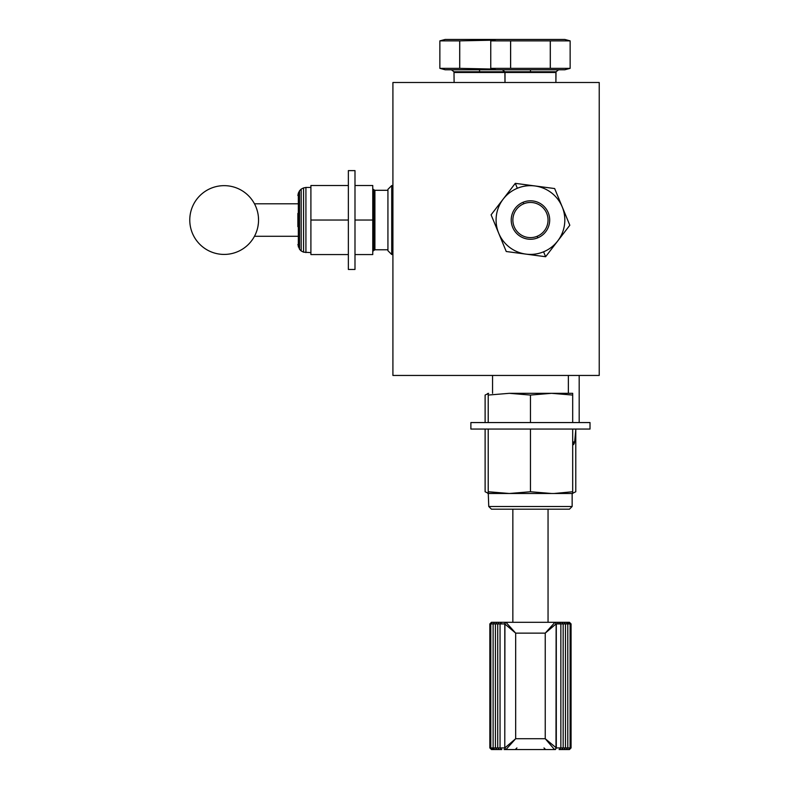 <?xml version="1.0" encoding="UTF-8"?>
<svg xmlns="http://www.w3.org/2000/svg" width="789" height="789" viewBox="0 0 789 789"><rect width="100%" height="100%" fill="white"/><g stroke="black" fill="none" stroke-linecap="round" stroke-linejoin="round"><path stroke-width="1.18" d="M555.407 749.55L504.102 749.55M559.105 749.55L561.551 749.55L559.105 749.55M561.423 749.55L566.167 749.55L561.423 749.55M566.038 749.55L568.474 749.55L566.038 749.55M505.493 622.294L501.666 622.294L505.936 622.294L504.605 623.921L489.841 623.921L489.841 747.923L504.605 747.923L505.936 749.55L515.671 738.721L545.238 738.721L556.304 747.923L556.304 623.921L554.963 622.294L559.233 622.294L556.797 622.294M501.794 749.55L499.358 749.55L501.794 749.55M499.486 749.55L494.742 749.55L499.486 749.55M494.871 749.55L492.435 749.55L494.871 749.55M501.794 622.294L499.358 622.294L501.794 622.294M499.486 622.294L494.742 622.294L499.486 622.294M494.871 622.294L492.435 622.294L494.871 622.294M559.105 622.294L560.032 622.294M561.423 622.294L566.167 622.294L559.588 622.294L560.92 623.921M566.038 622.294L568.474 622.294L566.038 622.294M506.39 749.55A1.627 1.608 90 0 1 504.782 747.923L504.782 623.921A1.627 1.608 90 0 1 506.39 622.294L554.963 622.294L545.238 633.133L515.671 633.133L504.782 623.921M491.547 747.923L493.095 749.55L491.468 749.55L489.841 747.923L491.468 749.55M554.963 749.55L556.304 747.923L571.068 747.923L569.441 749.55L567.814 749.55L569.441 749.55L571.068 747.923L571.068 623.921L556.127 623.921A1.627 1.608 -90 0 0 554.509 622.294M505.936 622.294L515.671 633.133L515.671 738.721L504.921 747.854A1.627 1.598 45 0 0 506.528 749.471M567.814 622.294L569.441 622.294L567.814 622.294L569.441 622.294L567.814 622.294L569.362 623.921M491.468 622.294L493.095 622.294L491.468 622.294L489.841 623.921L491.468 622.294M556.127 747.923A1.627 1.608 -90 0 1 554.509 749.55L545.238 738.721L545.238 633.133L555.989 623.991A1.627 1.598 -135 0 0 554.371 622.383M568.09 623.921L566.433 622.294M565.545 623.921L564.204 622.294M563.238 623.921L561.896 622.294M558.612 623.921L557.281 622.294M506.39 622.294L506.528 622.383A1.627 1.598 135 0 0 504.921 623.991L504.782 747.923M492.819 747.923L494.476 749.55M554.509 749.55L554.371 749.471A1.627 1.598 -45 0 0 555.989 747.854L556.127 623.921M552.359 509.191L491.468 509.191L569.441 509.191L549.41 509.191L569.441 509.191L572.143 506.489L488.756 506.489L491.468 509.191L488.756 506.489L488.213 491.744L509.339 493.49L487.76 493.372M554.184 493.49L572.686 491.744L572.686 493.49L554.184 493.49M509.339 493.49L530.455 491.744L551.57 493.49L488.756 493.49M553.878 493.49L551.57 493.49M551.748 393.317L572.686 393.317L572.686 395.062L551.57 393.317L530.455 395.062L509.339 393.317L488.213 395.062L487.76 393.435M488.213 395.062L488.213 422.559M488.213 429.058L488.213 491.744M530.455 395.062L530.455 422.559M530.455 429.058L530.455 491.744M572.686 395.062L572.686 422.559M581.552 429.058L572.686 429.058L572.686 491.744M509.339 393.317L551.57 393.317M470.885 429.058L590.014 429.058L590.014 422.559L470.885 422.559L470.885 429.058M572.686 441.939L574.668 441.939L575.852 429.058M572.686 445.479L574.668 441.939M572.686 444.414L573.84 444.414M572.686 443.231L574.431 443.231M599.226 375.446L599.226 82.5L392.912 82.5L392.912 375.446L599.226 375.446M572.242 493.49L575.783 491.744L575.783 429.778M488.667 493.49L485.117 491.744L485.117 429.058M485.117 422.559L485.117 395.062L488.667 393.317M497.178 749.55L500.808 749.55M563.731 622.294L560.101 622.294M258.545 220.032A34.381 34.381 0 0 1 224.165 254.423A34.381 34.381 0 0 1 189.774 220.032A34.381 34.381 0 0 1 224.165 185.652A34.381 34.381 0 0 1 258.545 220.032L258.397 216.837M258.397 223.257L257.973 226.305M256.563 231.532L255.794 233.514L256.563 231.532M255.113 235.014L254.472 236.276L255.113 235.023M305.925 252.628L305.925 187.447L303.558 187.92L303.558 252.155L310.905 252.628M297.867 244.57L299.534 249.304L301.191 250.971L301.191 189.104L303.558 187.92M299.534 249.304L299.534 190.77L301.191 189.104M297.867 226.68L297.867 220.032C297.867 188.393 297.867 188.393 297.867 220.032C297.867 251.681 297.867 251.681 297.867 220.032L297.867 213.405M298.341 246.937L298.341 193.137L299.534 190.77M387.932 249.778L374.903 249.778L373 250.971L372.763 187.92M373.956 250.261L373.956 189.814L373 189.104M374.903 249.778L374.903 190.297L373.956 189.814M387.932 250.734L387.932 189.34L391.729 185.553L391.729 254.522L387.932 250.734M354.991 220.032L372.763 220.032L372.763 254.561L354.991 254.561M348.353 254.561L310.905 254.561L310.905 185.514L348.353 185.514M348.353 220.032L310.905 220.032M372.763 220.032L372.763 185.514L354.991 185.514M255.113 205.051L255.794 206.56M256.573 208.562L257.332 210.979M354.991 269.453L354.991 170.621L348.353 170.621L348.353 269.453L354.991 269.453M523.107 202.26A19.242 19.242 0 0 1 548.237 212.695A19.242 19.242 0 0 1 537.802 237.814A19.242 19.242 0 0 1 512.672 227.38A19.242 19.242 0 0 1 523.107 202.26A19.242 19.242 0 0 1 548.237 212.695A19.242 19.242 0 0 1 537.802 237.814A19.242 19.242 0 0 1 512.672 227.38A19.242 19.242 0 0 1 523.107 202.26A19.242 19.242 0 0 1 548.237 212.695A19.242 19.242 0 0 1 537.802 237.814A19.242 19.242 0 0 1 512.672 227.38A19.242 19.242 0 0 1 523.107 202.26L523.738 203.789A17.585 17.585 0 0 1 546.708 213.326A17.585 17.585 0 0 1 537.171 236.286A17.585 17.585 0 0 1 514.201 226.749A17.585 17.585 0 0 1 523.738 203.789A17.585 17.585 0 0 1 546.708 213.326A17.585 17.585 0 0 1 537.171 236.286L537.802 237.814L537.171 236.286A17.585 17.585 0 0 1 514.201 226.749A17.585 17.585 0 0 1 523.738 203.789A17.585 17.585 0 0 1 546.708 213.326A17.585 17.585 0 0 1 537.171 236.286A17.585 17.585 0 0 1 514.201 226.749A17.585 17.585 0 0 1 523.738 203.789L523.107 202.26M545.633 256.711A39.687 39.687 0 0 1 545.613 256.721A39.687 39.687 0 0 1 545.584 256.731L506.282 251.513A39.687 39.687 0 0 1 506.242 251.494L491.103 214.845A39.687 39.687 0 0 1 491.113 214.795L515.276 183.364A39.687 39.687 0 0 1 515.316 183.344L554.628 188.551A39.687 39.687 0 0 1 554.667 188.581L569.806 225.23A39.687 39.687 0 0 1 569.796 225.279L545.633 256.711A39.687 39.687 0 0 1 545.613 256.721A39.687 39.687 0 0 1 545.584 256.731L506.282 251.513A39.687 39.687 0 0 1 506.242 251.494L491.103 214.845A39.687 39.687 0 0 1 491.113 214.795L515.276 183.364A39.687 39.687 0 0 1 515.296 183.354L554.628 188.551L515.316 183.344L517.328 188.275A34.371 34.371 0 0 1 562.222 206.915A34.371 34.371 0 0 1 543.582 251.799A34.371 34.371 0 0 1 498.687 233.159A34.371 34.371 0 0 1 517.328 188.275L515.296 183.354L554.628 188.551A39.687 39.687 0 0 1 554.667 188.581L569.806 225.23A39.687 39.687 0 0 1 569.796 225.279L545.633 256.711A39.687 39.687 0 0 1 545.613 256.721L543.582 251.799A34.371 34.371 0 0 1 498.687 233.159A34.371 34.371 0 0 1 517.328 188.275A34.371 34.371 0 0 1 562.222 206.915A34.371 34.371 0 0 1 543.582 251.799L545.613 256.721L506.282 251.513A39.687 39.687 0 0 1 506.242 251.494L491.103 214.845A39.687 39.687 0 0 1 491.113 214.795L515.276 183.364A39.687 39.687 0 0 1 515.296 183.354L554.628 188.551A39.687 39.687 0 0 1 554.667 188.581L569.806 225.23A39.687 39.687 0 0 1 569.796 225.279L545.633 256.711M555.9 82.5L556.018 71.779L555.9 72.489L504.999 72.47L555.9 72.489L555.9 82.5L556.018 71.779L453.991 71.779L451.387 69.777L479.554 69.777L479.554 71.779L453.991 71.779L454.109 82.5M556.018 71.779L530.455 71.779L530.455 69.777L512.87 69.777L548.039 69.777L530.455 69.777L530.455 71.779L556.018 71.779L558.622 69.777L461.969 69.777L479.554 69.777L479.554 71.779L453.991 71.779M555.9 72.489L505.009 72.489L505.009 82.5L504.891 71.779L479.554 71.779L504.891 71.779L502.287 69.777L497.139 69.777L502.287 69.777M550.278 68.357L510.631 68.357L510.631 40.87L550.278 40.87L550.278 68.357L550.318 40.87L550.278 68.357L510.631 68.357L510.631 40.87L550.278 40.87L550.318 68.357L510.631 68.357L510.631 40.87L490.758 40.87L496.084 39.45L445.183 39.45L496.084 39.45L490.758 40.87L496.084 39.45L564.825 39.45L570.141 40.87L570.141 68.357L564.825 69.777L496.084 69.777L564.825 69.777L570.141 68.357L550.318 68.357L570.141 68.357L550.318 68.357L550.318 40.87L570.141 40.87L564.825 39.45L496.084 39.45L564.825 39.45L570.141 40.87L570.141 68.357L550.318 68.357L570.141 68.357L564.825 69.777L496.084 69.777L490.758 68.357L490.758 40.87L490.758 68.357L490.758 40.87L510.591 40.87L490.758 40.87L490.758 68.357L490.758 40.87L510.591 40.87L510.591 68.357L490.758 68.357L496.084 69.777L445.183 69.777L439.858 68.357L439.858 40.87L439.858 68.357L439.858 40.87L459.691 40.87L439.858 40.87L439.858 68.357L439.858 40.87L459.691 40.87L459.691 68.357L439.858 68.357L445.183 69.777L439.858 68.357L439.858 40.87L459.691 40.87L439.858 40.87L439.858 68.357L459.691 68.357L439.858 68.357L445.183 69.777L496.084 69.777L490.758 68.357L490.758 40.87L510.591 40.87L490.758 40.87L490.758 68.357L510.591 68.357L490.758 68.357L496.084 69.777L445.183 69.777M510.631 68.357L510.591 40.87L510.591 68.357M490.758 40.87L496.084 39.45L445.183 39.45L439.858 40.87L445.183 39.45L439.858 40.87L459.691 40.87L459.731 68.357L459.691 40.87L459.731 68.357L459.731 40.87L493.391 40.17L459.691 40.87L493.391 40.17M493.381 69.057L459.691 68.357M504.999 72.489L454.109 72.489L504.999 72.489L505.009 82.5L504.891 71.779L530.455 71.779L504.891 71.779L504.999 82.5L504.999 72.47L454.109 72.489M543.582 251.799A34.371 34.371 0 0 1 498.687 233.159A34.371 34.371 0 0 1 517.328 188.275A34.371 34.371 0 0 1 562.222 206.915A34.371 34.371 0 0 1 543.582 251.799M510.631 40.87L570.141 40.87L570.141 68.357L550.318 68.357L550.278 40.87M550.318 40.87L570.141 40.87L570.141 68.357L564.825 69.777L570.141 68.357M459.731 68.357L459.731 40.87M543.986 747.923L545.613 749.55L543.986 747.923M559.233 622.294L560.861 623.921L560.861 747.923L559.233 749.55M561.551 622.294L563.168 623.921L563.168 747.923L561.551 749.55M563.859 622.294L565.476 623.921L565.476 747.923L563.859 749.55M566.167 622.294L567.794 623.921L567.794 747.923L566.167 749.55M568.474 622.294L570.102 623.921L570.102 747.923L568.474 749.55M501.666 622.294L500.048 623.921L500.048 747.923L501.666 749.55M499.358 622.294L497.731 623.921L497.731 747.923L499.358 749.55M497.05 622.294L495.423 623.921L495.423 747.923L497.05 749.55M494.742 622.294L493.115 623.921L493.115 747.923L494.742 749.55M492.435 622.294L490.807 623.921L490.807 747.923L492.435 749.55M571.068 623.921L569.441 622.294L571.068 623.921M516.913 747.923L515.296 749.55L516.913 747.923M568.356 375.446L568.356 393.317M548.049 509.191L548.049 622.294M572.143 493.49L572.143 506.489L569.441 509.191M512.85 509.191L512.85 622.294M492.553 375.446L492.553 393.317M579.185 422.559L579.185 375.446M297.867 236.276L254.472 236.276M301.191 250.971L303.558 252.155M373 250.971L372.763 252.155M392.912 254.522L391.729 254.522M392.912 185.553L391.729 185.553M387.932 190.297L374.903 190.297M297.867 195.504L298.341 193.137M310.905 187.447L305.925 187.447M297.867 203.799L254.472 203.799M564.825 39.45L570.141 40.87L564.825 39.45M445.183 39.45L439.858 40.87"/></g></svg>
